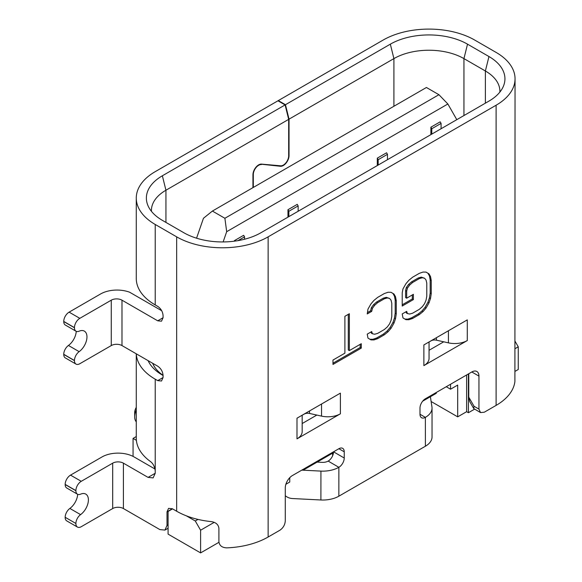 <?xml version="1.0" encoding="UTF-8"?>
<svg xmlns="http://www.w3.org/2000/svg" width="582" height="582" viewBox="0 0 582 582"><rect width="100%" height="100%" fill="white"/><g stroke="black" fill="none" stroke-linecap="round" stroke-linejoin="round"><path stroke-width="0.87" d="M172.367 508.755L168.576 508.377L167.012 511.847L172.367 508.755L176.659 511.229A64.682 37.343 180 0 0 211.266 521.61C215.857 522.323 218.403 524.549 218.905 528.296L218.905 541.711C219.429 545.618 222.062 547.669 226.813 547.866A64.682 37.343 0 0 0 268.135 537.011L279.92 530.209C283.172 527.961 284.962 524.862 285.282 520.926L285.282 487.912A10.105 5.835 -60 0 1 292.426 475.538L338.884 448.722A7.581 4.38 -60 0 1 342.674 448.344A7.581 4.38 -60 0 1 344.238 451.814L344.238 458.012A7.581 4.38 -60 0 1 338.855 467.302L328.168 461.089A7.581 4.38 180 0 1 322.246 462.37L317.132 462.101M151.458 211.331A49.521 28.591 180 0 1 151.429 210.444A49.521 28.591 180 0 1 165.935 190.227L288.679 119.361L288.679 155.816A7.581 4.38 -60 0 1 283.318 165.099A7.581 4.38 -60 0 1 280.64 165.812L261.522 164.109A8.083 4.671 120 0 0 252.944 174.775L252.944 187.644M485.381 103.167L485.381 70.982L463.941 58.607A49.521 28.591 0 0 0 393.912 58.607L289.036 119.15L289.036 155.605A8.083 4.671 -60 0 1 283.318 165.506A8.083 4.671 -60 0 1 280.459 166.277L260.605 164.146M136.275 421.812A12.637 7.297 -60 0 1 134.675 416.843A12.637 7.297 -60 0 1 136.275 410.026M134.675 416.843L134.675 412.718A7.581 4.38 -60 0 1 136.275 407.385M76.235 331.325A12.637 7.297 -60 0 1 68.436 345.461A7.581 4.38 120 0 0 63.744 354.307L63.744 354.438A7.581 4.38 120 0 0 65.315 357.908L76.031 364.099A7.581 4.38 -60 0 0 79.821 363.721L111.264 345.57A7.581 4.38 180 0 1 121.987 345.57L121.987 300.181A7.581 4.38 0 0 0 111.264 300.181L79.821 318.332L69.105 312.148A7.581 4.38 120 0 0 63.744 321.431L63.744 321.562A7.581 4.38 120 0 0 65.315 325.032L76.031 331.216A7.581 4.38 -60 0 1 74.46 327.746L74.46 327.622A7.581 4.38 -60 0 1 79.821 318.332M76.031 331.216A7.581 4.38 -60 0 0 79.152 331.18A12.637 7.297 -60 0 1 84.354 331.122A12.637 7.297 -60 0 1 86.485 340.521A12.637 7.297 -60 0 1 79.152 351.652A7.581 4.38 -60 0 0 74.46 360.498L74.46 360.629A7.581 4.38 -60 0 0 76.031 364.099M186.327 515.819L195.276 520.985L198.004 519.406M467.251 319.896L423.871 344.937L423.871 365.612A17.686 10.214 0 0 0 429.05 358.388L429.05 341.947M340.361 393.148L296.987 418.196L296.987 438.864A17.686 10.214 0 0 0 302.167 431.648L302.167 415.206M423.871 365.612L467.251 340.565M443.724 341.809L429.05 350.284M467.288 340.586L467.288 319.918A17.686 10.214 180 0 1 466.306 320.442M296.987 438.864L340.361 413.824M316.841 415.068L302.167 423.543M340.397 413.846L340.397 393.17A17.686 10.214 180 0 1 339.422 393.694M268.135 236.845A64.682 37.343 180 0 1 176.659 236.845L155.219 224.47A64.682 37.343 180 0 1 136.275 198.062A64.682 37.343 180 0 1 155.219 171.654L277.956 100.795L285.107 104.92L162.363 175.779A54.577 31.508 180 0 0 147.915 205.49A54.577 31.508 180 0 0 162.363 220.345L183.803 232.72A54.577 31.508 180 0 0 260.983 232.72L488.96 101.101A54.577 31.508 0 0 0 503.401 86.245A54.577 31.508 0 0 0 488.96 56.541L467.521 44.167A54.577 31.508 0 0 0 390.333 44.167L285.464 104.709L278.312 100.584L383.189 40.034A64.682 37.343 180 0 1 474.665 40.034L496.104 52.416A64.682 37.343 180 0 1 515.048 78.825A64.682 37.343 180 0 1 496.104 105.226L268.135 236.845L268.135 537.011M195.276 520.985L200.601 530.209L200.601 552.9L168.082 534.123L168.082 511.433L172.548 508.857M214.22 522.345L200.601 530.209M155.023 469.034L134.136 456.972A22.742 13.131 0 0 0 101.974 456.972L70.531 475.123A7.581 4.38 120 0 0 65.169 484.406L65.169 484.537A7.581 4.38 120 0 0 66.741 488.007L77.464 494.198A7.581 4.38 -60 0 1 75.893 490.728L75.893 490.597A7.581 4.38 -60 0 1 81.254 481.314L70.531 475.123M161.716 310.737L129.655 292.229A23.244 13.422 180 0 0 100.548 293.99L69.105 312.148M344.238 458.012L333.522 451.814A7.581 4.38 -60 0 1 328.168 461.089M430.396 396.713L431.953 407A22.756 13.139 180 0 1 432.033 408.077A22.756 13.139 180 0 1 425.377 417.359L425.398 446.227L338.848 496.199L338.862 467.302A22.756 13.139 180 0 1 320.929 471.1L301.796 470.132M419.993 414.26L425.369 417.359A7.581 4.38 -60 0 1 421.564 417.738A7.581 4.38 -60 0 1 419.993 414.268L419.993 408.077A7.581 4.38 -60 0 1 425.355 398.794L471.806 371.978A10.105 5.835 -60 0 1 476.862 371.476A10.105 5.835 -60 0 1 478.95 376.103L471.806 371.978M515.048 78.825L514.895 381.545A64.682 37.343 180 0 1 496.104 405.399L484.311 412.202L480.521 412.58L478.95 409.11L478.95 376.103M405.938 283.696L402.962 288.927L402.22 292.87L402.22 306.037L413.38 299.592L413.38 294.325L406.68 298.195L406.68 291.167L407.429 288.105L409.663 285.064L412.638 282.466L419.338 278.596L422.314 277.752L424.547 278.218L426.039 279.993L426.781 283.078L426.781 296.245L426.039 300.188L424.547 303.68L422.314 306.721L419.338 309.318L412.638 313.189L409.663 314.033L407.429 313.567L406.68 311.363L402.22 313.938L402.962 317.896L405.938 319.693L408.913 319.729L412.638 318.456L419.338 314.586L423.063 311.559L426.039 308.089L429.014 302.858L430.505 298.486L431.247 293.67L431.247 280.495L430.505 276.537L429.014 273.889L426.039 272.092L423.063 272.056L419.338 273.329L412.638 277.199L408.913 280.226L405.938 283.696M370.952 303.899L367.977 309.129L367.227 313.945L371.694 311.37L372.436 308.307L374.67 305.259L377.653 302.662L384.353 298.799L387.328 297.955L389.562 298.421L391.053 300.196L391.795 303.28L391.795 316.448L391.053 320.384L389.562 323.883L387.328 326.924L384.353 329.521L377.653 333.391L374.67 334.228L372.436 333.762L371.694 331.558L367.227 334.141L367.977 338.098L370.952 339.888L373.928 339.932L377.653 338.659L384.353 334.788L388.07 331.762L391.053 328.284L394.029 323.054L395.52 318.689L396.262 313.865L396.262 300.698L395.52 296.74L394.029 294.085L391.053 292.295L388.07 292.259L384.353 293.532L377.653 297.395L373.928 300.421L370.952 303.899M344.893 353.179L332.984 360.054L332.984 364.441L361.277 348.116L361.277 343.722L349.36 350.597L349.36 313.727L344.893 316.31L344.893 353.179M136.297 353.827A64.682 37.343 180 0 0 155.219 379.195L157.722 380.635L161.505 381.014L163.076 377.543L163.076 375.485C162.756 371.542 160.974 368.442 157.722 366.194L121.987 345.57M167.012 511.847L167.012 525.459L164.917 530.086L159.861 529.591L123.413 508.544L123.413 463.163L148.068 477.393L153.124 477.895L155.219 473.268L155.219 470.794C154.674 466.48 152.993 463.323 150.171 461.33A64.682 37.343 180 0 1 136.377 440.319A64.682 37.343 180 0 1 136.275 438.195L136.275 353.812M121.987 300.181L157.722 320.813L161.505 321.184L163.076 317.714L163.076 315.655C162.756 311.712 160.974 308.62 157.722 306.372L155.219 304.924A64.682 37.343 180 0 1 136.275 278.523L136.275 198.062M200.601 552.9L218.948 542.308M298.144 211.266L298.144 205.904L288.854 211.266L288.854 216.628M244.549 239.238L244.549 236.845L237.987 240.635M441.076 128.746L441.076 123.384L431.786 128.746L431.786 134.107M387.474 159.694L387.474 154.325L378.184 159.694L378.184 165.055M288.854 211.266L287.966 209.716L297.257 204.355L298.144 205.904M287.966 209.716L287.966 217.144M234.641 241.144L234.364 240.664L243.654 235.303L244.549 236.845M234.364 240.664L234.364 241.181M431.786 128.746L430.891 127.196L440.181 121.834L441.076 123.384M430.891 127.196L430.891 134.624M378.184 159.694L377.296 158.144L386.586 152.782L387.474 154.325M377.296 158.144L377.296 165.572M447.864 103.989L226.682 231.687L224.892 218.279L438.93 94.706L447.864 103.989L456.797 119.666M223.132 241.945L226.682 231.687M438.93 94.706L426.424 87.489L212.386 211.062L224.892 218.279M196.556 238.198L203.453 218.279L212.386 211.062M133.06 456.39L133.06 438.406L136.275 436.551M289.749 477.684L289.749 482.034L285.878 484.268M446.256 386.724L450.548 389.205L450.548 384.251M466.626 374.968L466.626 411.692L457.692 416.843L457.692 385.073L450.548 389.205M515.048 348.662L518.256 346.807L515.048 341.248M402.22 304.801L412.311 298.973L412.311 294.943M406.68 298.195L405.61 297.577L405.61 290.549L406.352 287.486L408.586 284.445L411.569 281.848L418.269 277.978L421.244 277.134L424.547 278.218M407.429 313.567L406.352 312.949L405.96 311.777M404.912 319.074L407.844 319.111L411.569 317.837L418.269 313.967L421.986 310.941L424.969 307.471L427.945 302.24L429.436 297.868L430.178 293.044L430.178 279.877L429.436 275.919L427.945 273.271L425.995 272.092M367.438 312.592L370.625 310.752L371.367 307.689L373.6 304.641L376.576 302.043L383.276 298.18L386.259 297.337L389.562 298.421M372.436 333.762L371.367 333.144L370.974 331.98M369.926 339.27L372.858 339.306L376.576 338.04L383.276 334.17L387.001 331.143L389.976 327.666L392.959 322.435L394.443 318.07L395.193 313.247L395.193 300.079L394.443 296.122L392.959 293.466L391.002 292.295M349.36 350.597L348.291 349.978L348.291 314.345M332.984 363.204L360.2 347.49L360.2 344.34M253.301 187.44L253.301 174.571A7.581 4.38 -60 0 1 261.34 164.568M133.06 438.406L136.377 440.319M318.332 462.159L318.332 461.41M332.628 455.75L332.628 453.152L304.044 469.659L304.044 468.83M422.678 401.165L436.253 393.33L436.253 392.501M431.124 401.507L457.692 416.843M515.048 371.352L518.256 369.497L518.256 346.807M302.611 469.659L304.044 469.659M338.855 496.199A22.756 13.139 -0 0 1 320.9 499.982L292.499 498.541A10.105 8.221 8.6 0 1 285.282 495.682M478.95 409.11L474.024 406.265L473.726 408.528L480.521 412.58M425.406 446.227A22.756 13.139 0 0 0 432.033 436.958L432.033 408.077M413.38 299.592L412.311 298.973M406.68 291.167L405.61 290.549M407.429 288.105L406.352 287.486M409.663 285.064L408.586 284.445M412.638 282.466L411.569 281.848M419.338 278.596L418.269 277.978M422.314 277.752L421.244 277.134M408.913 319.729L407.844 319.111M412.638 318.456L411.569 317.837M419.338 314.586L418.269 313.967M423.063 311.559L421.986 310.941M426.039 308.089L424.969 307.471M429.014 302.858L427.945 302.24M430.505 298.486L429.436 297.868M431.247 293.67L430.178 293.044M431.247 280.495L430.178 279.877M430.505 276.537L429.436 275.919M429.014 273.889L427.945 273.271M371.694 311.37L370.625 310.752M372.436 308.307L371.367 307.689M374.67 305.259L373.6 304.641M377.653 302.662L376.576 302.043M384.353 298.799L383.276 298.18M387.328 297.955L386.259 297.337M373.928 339.932L372.858 339.306M377.653 338.659L376.576 338.04M384.353 334.788L383.276 334.17M388.07 331.762L387.001 331.143M391.053 328.284L389.976 327.666M394.029 323.054L392.959 322.435M395.52 318.689L394.443 318.07M396.262 313.865L395.193 313.247M396.262 300.698L395.193 300.079M395.52 296.74L394.443 296.122M394.029 294.085L392.959 293.466M361.277 348.116L360.2 347.49M474.585 409.153L468.408 412.718L466.626 411.692M468.765 373.731L468.765 397.157L469.754 401.645L473.726 408.528M468.408 373.935L468.408 412.718M424.78 344.413A17.686 10.214 180 0 1 423.871 344.981M429.05 341.99L431.029 340.848A5.056 2.917 180 0 1 436.413 340.186L448.431 342.856A17.686 10.214 0 0 0 467.288 340.543M297.897 417.672A17.686 10.214 180 0 1 296.987 418.24M302.167 415.25L304.146 414.108A5.056 2.917 180 0 1 309.529 413.446L321.548 416.115A17.686 10.214 0 0 0 340.397 413.802M488.96 56.541L485.381 70.982A49.521 28.591 180 0 1 499.887 91.199A49.521 28.591 180 0 1 499.865 92.094M285.464 104.709L289.036 119.15M278.312 100.584L278.312 100.999M163.076 375.485L162.363 375.07A54.577 31.508 180 0 1 148.104 360.644M288.679 119.361L285.107 104.92M77.661 494.3A12.637 7.297 -60 0 1 69.862 508.442A7.581 4.38 120 0 0 65.169 517.289L75.893 523.473A7.581 4.38 -60 0 1 80.585 514.626A12.637 7.297 120 0 0 87.918 503.503A12.637 7.297 120 0 0 85.78 494.096A12.637 7.297 120 0 0 80.585 494.162A7.581 4.38 -60 0 1 77.464 494.198M163.076 375.332A49.521 28.591 180 0 1 152.68 363.284M123.413 508.544A7.581 4.38 180 0 0 112.697 508.544L81.254 526.703A7.581 4.38 -60 0 1 77.464 527.074L66.741 520.89A7.581 4.38 -60 0 1 65.169 517.42M77.464 527.074A7.581 4.38 -60 0 1 75.893 523.604M123.413 463.163A7.581 4.38 0 0 0 112.697 463.163L81.254 481.314M279.484 165.71L280.459 166.277M111.264 345.57L111.264 300.181M176.659 511.229L176.659 236.845M496.104 105.226L496.104 405.399M155.219 379.195L155.219 470.794M155.219 224.47L155.219 304.924M320.9 499.974L320.929 471.1M463.941 115.542L463.941 58.607L467.521 44.167M390.333 44.167L393.912 58.607L393.912 106.259M474.024 406.265L468.765 397.157M448.431 330.758L448.431 342.856M436.413 340.186L436.413 337.698M321.548 404.017L321.548 416.115M309.529 410.95L309.529 413.446M157.722 380.635L163.076 377.543M165.935 222.404L165.935 190.227L162.363 175.779M75.893 523.473L65.169 517.289M80.585 514.626L69.862 508.442M75.893 490.728L65.169 484.537M75.893 490.597L65.169 484.406M338.884 448.722L344.238 451.814M74.46 327.622L63.744 321.431M63.744 321.562L74.46 327.746M68.436 345.461L79.152 351.652M63.744 354.307L74.46 360.498M63.744 354.438L74.46 360.629M112.697 508.544L112.697 463.163M155.219 473.268L148.068 477.393M168.082 524.84L167.012 525.459M163.076 317.714L157.722 320.813M168.082 528.26L164.917 530.086"/></g></svg>
